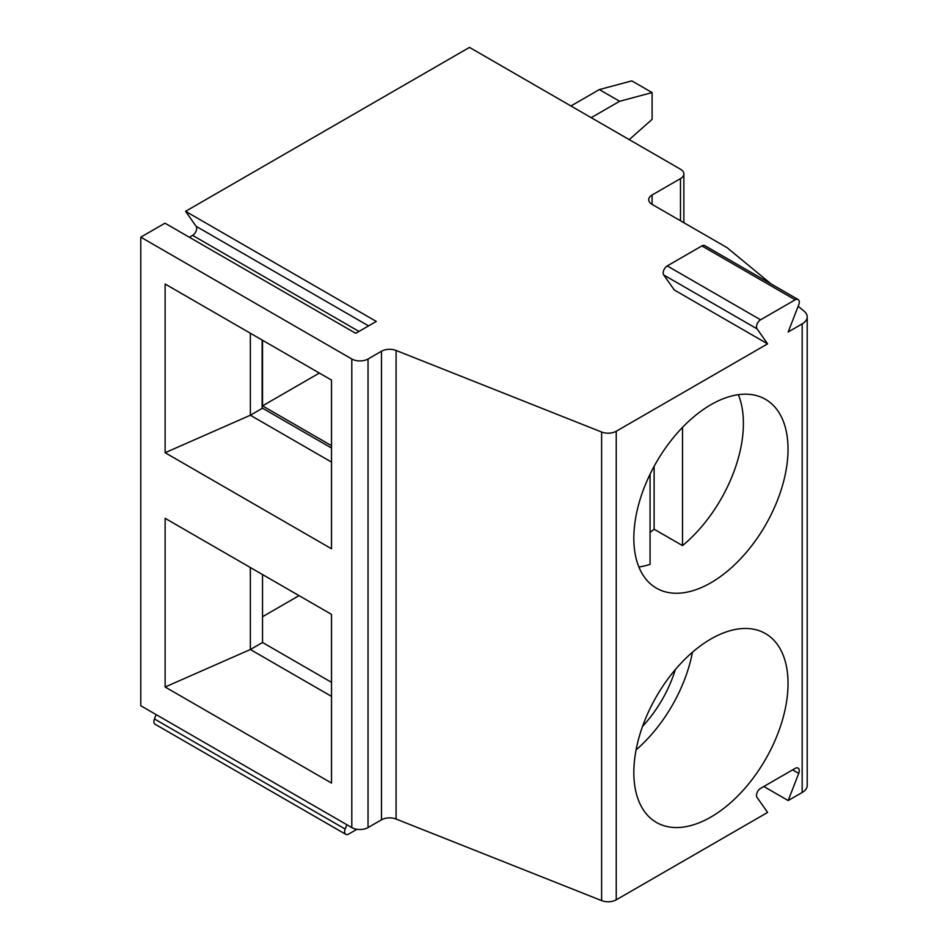 <?xml version="1.0" encoding="UTF-8"?>
<svg xmlns="http://www.w3.org/2000/svg" width="948" height="948" viewBox="0 0 948 948"><rect width="100%" height="100%" fill="white"/><g stroke="black" fill="none" stroke-linecap="round" stroke-linejoin="round"><path stroke-width="1.42" d="M798.157 306.263L804.094 311.169A17.218 9.942 180 0 1 807.21 316.869A17.218 9.942 180 0 1 802.174 323.896L802.174 792.481A17.218 9.942 180 0 0 807.21 785.454L807.21 316.869M396.086 819.048L396.086 350.464A11.483 6.624 0 0 0 381.475 351.246L368.037 358.996L368.037 827.58L381.475 819.819A11.483 6.624 0 0 1 396.086 819.048L601.613 900.6A11.483 6.624 0 0 0 616.236 899.83L767.596 812.436L757.061 797.434A5.735 3.318 120 0 1 760.569 788.38L795.206 768.378A5.735 3.318 120 0 1 798.086 768.093A5.735 3.318 120 0 1 798.726 773.378L788.179 800.55L802.174 792.481M396.086 350.464L601.613 432.027A11.483 6.624 0 0 0 616.236 431.245L767.596 343.851L674.265 289.969L663.73 274.967A5.735 3.318 120 0 1 667.238 265.914L701.875 245.911A5.735 3.318 120 0 1 704.743 245.627L798.086 299.521A5.735 3.318 120 0 0 795.206 299.805L760.569 319.796A5.735 3.318 120 0 0 757.061 328.861L767.596 343.851M798.086 299.521A5.735 3.318 120 0 1 798.726 304.806L788.179 331.978L802.174 323.896M633.833 538.227A109.044 62.959 120 0 0 656.419 588.151A109.044 62.959 120 0 0 765.451 525.192A109.044 62.959 120 0 0 765.451 399.286A109.044 62.959 120 0 0 681.434 428.496A109.044 62.959 120 0 0 633.833 538.227M788.037 683.496A109.044 62.959 120 0 0 765.451 633.572A109.044 62.959 120 0 0 681.434 662.782A109.044 62.959 120 0 0 633.833 772.525A109.044 62.959 120 0 0 656.419 822.437A109.044 62.959 120 0 0 740.435 793.227A109.044 62.959 120 0 0 788.037 683.496M356.946 829.299L348.686 834.062A5.735 3.318 -60 0 1 345.819 834.347A5.735 3.318 -60 0 1 345.167 829.062L346.861 824.724M629.235 139.629L652.094 119.353L652.094 92.584L619.625 101.282L591.22 117.682M619.625 101.282L599.337 89.574L631.806 80.876L652.094 92.584M570.933 105.975L599.337 89.574M345.819 834.347L155.093 724.236A5.735 3.318 120 0 1 154.441 718.951L156.136 714.614M262.122 340.024L262.122 408.434L250.355 415.236L331.516 462.091L331.516 380.089L165.13 284.033L165.13 452.717L331.516 548.774L331.516 380.089M331.516 448.037L262.122 407.972M654.12 466.321L654.12 529.209L682.524 545.61L682.524 427.347M650.067 532.432A109.044 62.959 120 0 0 654.12 529.209M165.13 452.717L250.355 415.236L250.355 333.234M262.525 340.261L262.525 405.863L331.516 445.69M262.525 405.863L319.346 373.062M682.524 545.61A109.044 62.959 120 0 0 738.362 394.676M638.881 566.987A109.044 62.959 120 0 0 650.067 564.356L650.067 474.213M652.094 195.004A11.483 6.624 0 0 0 648.728 199.684A11.483 6.624 0 0 0 652.094 204.377L652.094 195.004L680.498 178.603A11.483 6.624 0 0 0 683.864 173.911A11.483 6.624 0 0 0 680.498 169.23L469.485 47.4L185.571 211.321L376.297 321.431L355.713 333.317L164.988 223.195L140.79 237.166L351.803 358.996L351.803 827.58A11.483 6.624 180 0 0 368.037 827.58M185.571 211.321L196.118 226.311A5.735 3.318 -60 0 1 192.598 235.377L189.339 237.261M351.803 827.58L140.79 705.75L140.79 237.166M262.525 616.721L299.047 595.628M788.179 800.55L763.839 786.496M331.516 614.375L165.13 518.319L165.13 687.004L331.516 783.06L331.516 614.375L331.516 696.377L250.355 649.522L262.525 642.495L331.516 682.323M165.13 687.004L250.355 649.522L250.355 567.52M262.525 574.547L262.525 642.495M692.455 652.236A109.044 62.959 -60 0 1 636.084 749.892M675.343 669.572A88.958 51.358 -60 0 1 642.543 726.405M368.037 358.996A11.483 6.624 180 0 1 351.803 358.996M771.02 283.89L727.08 247.665L652.094 204.377M601.613 900.6L601.613 432.027M616.236 899.83L616.236 431.245M154.441 718.951L345.167 829.062M792.635 769.859L798.726 773.378M381.475 819.819L381.475 351.246M368.582 325.887L196.118 226.311M358.972 331.433L192.598 235.377M757.061 328.861L663.73 274.967M760.569 319.796L667.238 265.914M795.206 299.805L701.875 245.911M680.498 220.777L680.498 178.603M683.864 173.911L683.864 222.709"/></g></svg>
